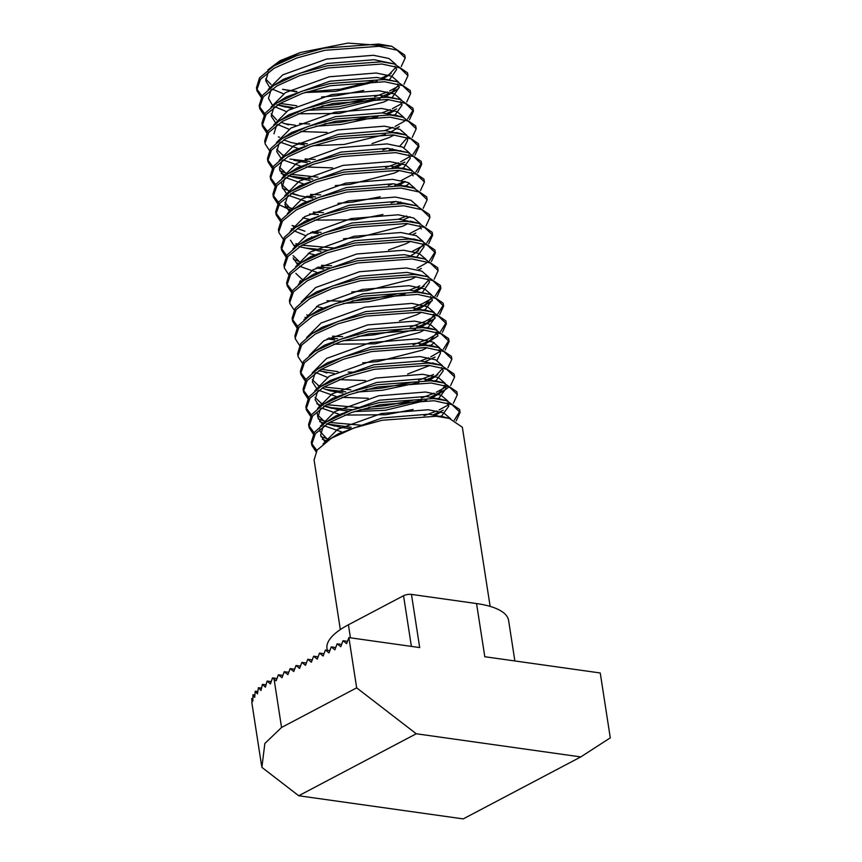 <?xml version="1.0" encoding="UTF-8"?>
<svg xmlns="http://www.w3.org/2000/svg" width="862" height="862" viewBox="0 0 862 862"><rect width="100%" height="100%" fill="white"/><g stroke="black" fill="none" stroke-linecap="round" stroke-linejoin="round"><path stroke-width="1.29" d="M456.149 420.958L460.103 412.402L459.608 409.493L446.591 400.722L433.683 398.535L379.366 402.543L351.405 410.193L326.073 422.068L314.393 432.325L311.333 442.249L311.85 445.331L316.031 451.72M311.57 443.337L316.85 450.46M460.103 412.402L452.065 404.666L434.028 400.744L379.711 404.752L351.75 412.413L329.025 422.682L315.395 433.683L311.678 444.458M490.133 606.385L462.344 427.218L449.328 418.436L436.42 416.249L382.114 420.257L354.153 427.918L331.417 438.198L317.141 450.05L314.08 459.963L340.339 629.583M401.272 66.493L405.226 57.948L404.892 55.825A75.791 24.448 -8.8 0 0 404.731 55.039L391.714 46.257L378.806 44.07L324.489 48.078L296.539 55.739L273.804 66.008L259.516 77.871L256.467 87.784L256.984 90.876L261.164 97.255M256.693 88.883L261.973 95.994M280.085 103.408L296.819 105.789M322.119 105.972L338.249 104.474L366.048 99.173M374.647 96.706L387.512 91.932M405.226 57.948L397.188 50.211L379.151 46.289L324.834 50.298L296.884 57.948L274.148 68.227L260.518 79.229L256.811 90.004M277.564 104.938L293.058 107.631M313.068 108.504L338.594 106.694L374.992 98.925M381.133 96.835L393.88 91.243M404.019 84.217L407.974 75.673L407.478 72.764L394.462 63.982L381.554 61.795L327.237 65.803L299.276 73.453L273.944 85.338L262.263 95.596L259.203 105.509L259.721 108.601L263.901 114.98M259.44 106.608L264.72 113.719M299.567 123.514L309.727 123.999M324.855 123.697L340.996 122.199L368.785 116.898M382.092 112.857L390.26 109.657M407.974 75.673L399.936 67.926L381.898 64.014L327.582 68.023L299.62 75.673L276.896 85.952L263.266 96.953L259.548 107.728M284.482 123.632L295.806 125.356M315.804 126.229L341.341 124.419L377.739 116.639M386.93 113.396L396.628 108.957M406.756 101.942L410.711 93.398L410.215 90.488L397.199 81.707L384.29 79.519L329.984 83.528L302.023 91.178L276.691 103.052L265.011 113.321L261.951 123.234L262.468 126.315L266.649 132.705M262.188 124.333L267.468 131.444M278.383 136.886L279.557 137.263M384.84 130.582L393.007 127.382M410.711 93.398L402.673 85.65L384.635 81.739L330.318 85.747L302.368 93.398L279.633 103.677L266.002 114.668L262.296 125.443M298.554 143.081L307.335 143.749M409.504 119.667L413.458 111.123L412.963 108.203L399.946 99.432L387.038 97.244L332.721 101.253L304.771 108.903L279.428 120.777L267.748 131.035L264.699 140.959L265.216 144.04L269.397 150.43M282.294 154.988L285.451 155.882M305.051 158.964L315.223 159.438M382.879 149.869L387.577 148.307M413.458 111.123L405.42 103.375L387.383 99.453L333.066 103.462L305.116 111.123L282.38 121.391L268.75 132.392L265.033 143.167M289.966 159.071L310.083 161.474M389.355 150.01L392.415 148.846M412.251 137.381L416.195 128.837L415.71 125.927L402.694 117.157L389.786 114.969L335.469 118.978L307.508 126.628L282.176 138.502L270.496 148.76L267.435 158.683L267.953 161.765L272.133 168.155M267.673 159.772L272.952 166.894M279.827 170.795L285.042 172.702M291.065 174.296L317.959 177.163M385.626 167.594L398.492 162.821M416.195 128.837L408.168 121.1L390.13 117.178L335.814 121.186L307.853 128.847L285.128 139.116L271.498 150.117L267.78 160.892M281.217 173.445L285.936 175.094M288.544 175.826L312.831 179.199M392.102 167.734L404.86 162.131M414.988 155.106L418.943 146.562L418.447 143.652L405.431 134.871L392.522 132.683L338.216 136.692L310.255 144.353L284.913 156.227L273.243 166.485L270.183 176.398L270.7 179.49L274.881 185.869M270.42 177.497L275.689 184.608M282.574 188.519L290.936 191.332M310.535 194.403L320.707 194.887M388.363 185.319L393.072 183.757M401.229 180.546L412.661 174.404M418.943 146.562L410.905 138.825L392.867 134.903L338.55 138.911L310.6 146.562L287.865 156.841L274.235 167.842L270.528 178.617M306.775 196.245L315.567 196.913M394.85 185.449L404.623 181.365M417.736 172.831L421.69 164.286L421.195 161.377L408.179 152.596L395.27 150.408L340.953 154.417L313.003 162.078L287.66 173.952L275.98 184.209L272.92 194.122L273.448 197.215L277.618 203.594M273.157 195.221L278.437 202.333M285.322 206.244L293.683 209.057M313.283 212.127L323.455 212.612M391.111 203.044L395.809 201.471M421.69 164.286L413.652 156.55L395.615 152.628L341.298 156.636L313.337 164.286L290.613 174.566L276.982 185.567L273.265 196.342M278.782 204.553L291.421 210.533M309.523 213.97L318.315 214.638M397.587 203.173L400.647 202.01M420.484 190.556L424.427 182.011L423.942 179.102L410.915 170.32L398.018 168.133L343.701 172.141L315.74 179.792L290.408 191.676L278.728 201.934L275.668 211.847L276.185 214.94L280.365 221.319M275.905 212.946L281.184 220.058M292.099 225.499L296.42 226.781M398.556 219.196L406.724 215.996M424.427 182.011L416.389 174.264L398.352 170.353L344.046 174.361L316.085 182.011L293.349 192.291L279.73 203.292L276.012 214.067M312.27 231.695L321.063 232.363M403.394 219.735L410.107 216.804M423.22 208.281L427.175 199.736L426.679 196.816L413.663 188.045L400.755 185.858L346.438 189.866L318.487 197.517L293.145 209.391L281.475 219.659L278.415 229.572L278.932 232.654L283.113 239.043M296.011 243.601L299.168 244.496M302.034 245.196L334.671 248.073M409.461 233.721L419.999 228.171M427.175 199.736L419.137 191.989L401.099 188.067L346.783 192.075L318.832 199.736L296.097 210.016L282.467 221.006L278.76 231.781M294.75 245.293L296.905 245.982M299.513 246.715L305.547 248.051L327.991 250.239M425.968 226.006L429.922 217.45L429.427 214.541L416.411 205.77L403.502 203.583L349.185 207.591L321.235 215.241L295.892 227.115L284.212 237.373L281.152 247.297L281.68 250.379L285.85 256.768M281.389 248.385L286.669 255.508M293.543 259.408L298.758 261.326M321.515 265.302L331.676 265.776M412.208 251.435L422.746 245.896M429.922 217.45L421.884 209.714L403.847 205.792L349.53 209.8L321.569 217.461L298.845 227.73L285.214 238.731L281.497 249.506M297.498 263.007L299.653 263.707M317.755 267.134L330.739 267.963M428.716 243.72L432.659 235.175L432.174 232.266L419.147 223.484L406.25 221.297L351.933 225.305L323.972 232.966L298.64 244.84L286.96 255.098L283.9 265.011L284.417 268.104L288.598 274.493M301.506 279.04L304.652 279.945M432.659 235.175L424.621 227.439L406.584 223.517L352.278 227.525L324.317 235.175L301.581 245.454L287.962 256.456L284.244 267.231M300.245 280.732L302.4 281.432M431.453 261.445L435.407 252.9L434.911 249.991L421.895 241.209L408.987 239.022L354.67 243.03L326.72 250.691L301.377 262.565L289.697 272.823L286.647 282.736L287.165 285.828L291.345 292.207M286.874 283.835L292.153 290.947M327 300.741L342.904 301.247M352.299 300.924L368.43 299.426L396.229 294.125M409.525 290.095L419.805 285.925M435.407 252.9L427.369 245.164L409.331 241.241L355.015 245.25L327.064 252.9L304.329 263.179L290.699 274.181L286.981 284.956M343.248 303.456L368.774 301.646L405.172 293.877M414.363 290.634L424.061 286.195M434.2 279.169L438.144 270.625L437.659 267.716L424.643 258.934L411.734 256.747L357.418 260.755L329.456 268.405L304.124 280.29L292.444 290.548L289.384 300.461L289.901 303.553L294.082 309.932M412.273 307.809L422.552 303.65L431.873 298.467M438.144 270.625L430.116 262.878L412.079 258.966L357.762 262.975L329.801 270.625L307.077 280.904L293.446 291.906L289.729 302.681M414.051 309.512L422.886 305.87L432.358 300.579M436.937 296.894L440.891 288.35L440.396 285.43L427.38 276.659L414.471 274.472L360.165 278.48L332.204 286.13L306.872 298.004L295.192 308.273L292.132 318.186L292.649 321.267L296.83 327.657M292.369 319.285L297.638 326.396M332.484 336.191L342.656 336.665M357.784 336.374L373.914 334.876L401.714 329.564M410.312 327.107L425.289 321.375L434.61 316.192M440.891 288.35L432.853 280.603L414.816 276.691L360.499 280.689L332.549 288.35L309.814 298.629L296.183 309.62L292.477 320.395M328.724 338.033L337.516 338.701M416.799 327.237L425.634 323.595L435.105 318.304M439.685 314.619L443.639 306.075L443.143 303.155L430.127 294.384L417.219 292.196L362.902 296.205L334.952 303.855L309.609 315.729L297.929 325.987L294.879 335.911L295.397 338.992L299.567 345.382M413.06 344.822L428.037 339.1L438.79 332.904M443.639 306.075L435.601 298.327L417.564 294.405L363.247 298.414L335.296 306.075L312.561 316.343L298.931 327.344L295.213 338.119M419.535 344.962L428.382 341.309L437.853 336.029M442.432 332.333L446.376 323.789L445.891 320.88L432.875 312.109L419.966 309.921L365.65 313.93L337.688 321.58L312.356 333.454L300.676 343.712L297.616 353.625L298.133 356.717L302.314 363.107M321.246 369.248L337.979 371.641M348.14 372.115L353.873 372.136M420.505 360.984L428.673 357.773M446.376 323.789L438.349 316.052L420.3 312.13L365.994 316.138L338.033 323.8L315.309 334.068L301.678 345.069L297.961 355.844M318.714 370.779L334.219 373.472M425.343 361.523L435.041 357.083M445.169 350.058L449.124 341.514L448.628 338.604L435.612 329.823L422.703 327.635L368.386 331.644L340.436 339.305L315.093 351.179L303.424 361.437L300.364 371.35L300.881 374.442L305.062 380.821M300.601 372.449L305.87 379.56M317.959 385.379L321.117 386.284M323.983 386.973L350.888 389.839M366.016 389.538L382.146 388.04L409.946 382.739M418.544 380.271L433.521 374.539M449.124 341.514L441.085 333.777L423.048 329.855L368.731 333.863L340.781 341.514L318.046 351.793L304.415 362.794L300.709 373.569M325.631 389.473L345.748 391.865M356.965 392.07L382.491 390.26L418.889 382.491M425.031 380.401L437.777 374.808M447.917 367.783L451.871 359.238L451.376 356.329L438.359 347.548L425.451 345.36L371.134 349.369L343.184 357.03L317.841 368.904L306.161 379.161L303.101 389.074L303.629 392.167L307.799 398.546M303.338 390.174L308.618 397.285M320.707 403.104L323.864 404.009M326.73 404.698L359.368 407.575M368.764 407.263L384.894 405.765L412.682 400.464M421.292 397.996L434.157 393.223M451.871 359.238L443.833 351.502L425.796 347.58L371.479 351.588L343.518 359.238L320.793 369.518L307.163 380.519L303.446 391.294M316.882 403.847L321.601 405.485M324.209 406.217L330.232 407.564L352.687 409.752M359.702 409.795L385.239 407.985L421.637 400.205M430.828 396.962L444.889 389.98L449.156 386.876M450.664 385.508L454.608 376.963L454.123 374.054L441.096 365.272L428.198 363.085L373.882 367.093L345.921 374.744L320.589 386.629L308.908 396.886L305.848 406.799L306.366 409.892L310.546 416.271M306.085 407.898L311.365 415.01M318.24 418.921L326.601 421.733M329.478 422.423L362.105 425.3M424.039 415.721L436.905 410.948M454.608 376.963L446.57 369.216L428.533 365.305L374.227 369.313L346.265 376.963L323.53 387.243L309.911 398.244L306.193 409.019M319.63 421.561L324.349 423.21M326.946 423.942L351.233 427.315M433.575 414.687L443.273 410.247M453.401 403.233L457.356 394.688L456.86 391.768L443.844 382.997L430.935 380.81L376.619 384.818L348.668 392.469L323.325 404.343L311.645 414.611L308.596 424.524L309.113 427.606L313.294 433.995M308.822 425.612L314.102 432.735M320.987 436.635L329.349 439.448M457.356 394.688L449.317 386.941L431.28 383.019L376.963 387.027L349.013 394.688L326.278 404.957L312.647 415.958L308.93 426.733M322.377 439.286L327.086 440.935M388.094 75.005A75.791 24.448 -8.8 0 1 387.221 75.468L391.143 73.518M389.624 90.973L398.05 86.383M392.372 108.698L400.798 104.108M395.108 126.423L404.44 121.24M407.661 118.816L413.189 110.024M396.391 128.19L399.375 126.682M400.604 161.873L411.357 155.677M413.146 154.266L418.673 145.473M415.893 171.98L421.41 163.198M412.855 234.529L415.829 233.02M426.862 242.879L432.39 234.087M414.665 252.695L418.576 250.745M417.057 268.211L426.388 263.018M429.61 260.593L435.138 251.812M418.339 269.978L421.324 268.47M435.094 296.043L440.622 287.251M437.842 313.768L443.37 304.976M440.579 331.493L446.107 322.7M430.774 356.825L441.538 350.629M443.327 349.218L448.854 340.425M436.269 392.264L444.695 387.674M439.006 409.989L447.432 405.399M454.296 420.106L459.823 411.314M610.285 737.85L600.243 672.974L610.285 737.85L580.772 756.922L463.239 818.9L298.726 795.755L261.865 767.342L264.86 743.464L281.551 727.463L356.663 687.844L348.884 637.6L419.697 647.567L411.465 594.403L476.557 603.562A91.889 29.642 171.2 0 1 508.612 620.489L514.873 660.96M580.772 756.922L416.249 733.767L298.726 795.755M416.249 733.767L356.663 687.844M276.982 678.523L272.511 677.898L276.12 680.818L278.372 674.795L282.003 677.715L284.244 671.692L287.876 674.623L290.128 668.6L293.759 671.52L296 665.496L299.631 668.416L301.872 662.393L305.504 665.324L307.756 659.301L311.387 662.221L313.628 656.197L317.259 659.118L319.5 653.105L323.131 656.025L325.383 650.002L329.015 652.922L331.256 646.899L334.887 649.829L337.139 643.806L340.759 646.726L343.011 640.703L346.643 643.623L348.884 637.6M411.389 646.403L403.545 595.717L348.41 624.788A91.889 29.642 171.2 0 0 326.989 648.612L327.248 650.26M272.511 677.898L270.42 683.943L267.123 681.066L265.377 687.154L262.414 684.331L261.024 690.473L258.438 687.693L257.436 693.888L255.249 691.173L254.678 697.423L252.954 694.772L252.878 701.097L251.715 698.522L252.006 702.498M403.545 595.717A5.689 1.832 -8.8 0 1 411.465 594.403M476.557 603.562L484.789 656.725L600.243 672.974M261.606 765.833L251.812 702.465M347.494 641.339L343.011 640.703M341.621 644.431L337.139 643.806M335.738 647.534L331.256 646.899M329.866 650.627L325.383 650.002M323.993 653.73L319.5 653.105M318.11 656.833L313.628 656.197M312.238 659.926L307.756 659.301M306.366 663.029L301.872 662.393M300.482 666.132L296 665.496M294.61 669.224L290.128 668.6M288.727 672.328L284.244 671.692M282.855 675.42L278.372 674.795M271.196 681.637L267.123 681.066M266.013 684.837L262.414 684.331M261.531 688.124L258.438 687.693M257.792 691.529L255.249 691.173M254.861 695.041L252.954 694.772M252.868 698.683L251.715 698.522M387.221 75.468L381.597 77.979M373.02 81.2L340.371 89.206L306.656 91.943M296.937 91.512L282.564 89.292M271.024 84.454L265.647 78.938M267.888 69.876L280.128 60.663L300.321 52.528L347.925 43.1L391.714 46.257M283.016 89.422L296.216 91.835M304.857 92.536L335.868 91.297L377.222 81.276M383.655 78.302L387.878 75.867L395.809 67.344M395.787 64.359L388.934 58.487L373.451 55.287L326.536 59.047L282.747 74.854L268.222 89.465M278.232 104.517L291.518 108.45M307.605 110.261L338.615 109.011L379.959 99.001M386.392 96.027L390.626 93.592L398.546 85.069M398.535 82.084L391.682 76.212L376.198 73.011L329.273 76.772L285.494 92.579L270.959 107.19M271.174 113.859L276.573 119.829M280.98 122.242L288.501 124.871M389.139 113.741L393.363 111.317M401.283 99.809L394.419 93.936L378.935 90.736L332.021 94.497L288.242 110.304L273.707 124.915M283.727 139.956L291.248 142.586L304.448 144.999M313.089 145.7L344.1 144.46L385.454 134.44M389.883 132.468L397.08 128.395M404.019 117.534L397.166 111.661L381.683 108.45L334.758 112.222L290.979 128.029L276.454 142.639M276.659 149.309L284.309 156.615M293.985 160.31L307.195 162.724M399.828 146.12L406.778 138.232M406.767 135.259L399.914 129.375L384.42 126.175L337.505 129.946L293.726 145.743L279.191 160.354M279.396 167.034L287.057 174.339M289.212 175.406L296.733 178.035L309.943 180.449M397.371 166.916L402.565 163.834M409.504 152.973L402.651 147.1L387.167 143.9L340.253 147.661L296.463 163.468L281.939 178.078M282.143 184.748L289.794 192.064M291.959 193.131L299.47 195.76L312.68 198.174M400.119 184.64L405.312 181.559M412.251 170.698L405.399 164.825L389.915 161.625L342.99 165.385L299.211 181.192L284.686 195.803M284.891 202.473L290.3 208.442M414.999 188.422L408.135 182.55L392.652 179.35L345.737 183.11L301.959 198.917L287.423 213.528M293.037 226.167L295.289 227.514M297.444 228.57L304.965 231.199M310.719 232.503L318.164 233.613M417.736 206.147L410.883 200.275L395.399 197.064L348.485 200.835L304.695 216.642L290.171 231.253M295.785 243.881L298.026 245.239M298.963 246.575L320.912 251.338M420.484 223.872L413.631 217.989L398.147 214.789L351.222 218.56L307.443 234.356L292.908 248.978M293.123 255.648L300.773 262.953M316.203 267.953L323.659 269.063M411.088 255.529L415.312 253.094L423.242 244.571M423.231 241.586L416.368 235.714L400.884 232.514L353.97 236.285L310.191 252.081L295.655 266.692M295.86 273.373L303.51 280.678M425.968 259.311L419.115 253.439L403.631 250.239L356.706 253.999L312.928 269.806L298.403 284.417M416.572 290.979L420.807 288.544L428.726 280.021M428.716 277.036L421.863 271.164L406.379 267.963L359.454 271.724L315.675 287.531L301.14 302.142M306.753 314.781L309.005 316.128M417.316 309.695L423.544 306.269L431.474 297.746M431.463 294.761L424.6 288.889L409.116 285.688L362.202 289.449L318.412 305.256L303.887 319.867M327.183 338.841L334.628 339.951M343.27 340.652L374.28 339.412L415.624 329.392M422.068 326.418L426.291 323.983L434.373 314.652M434.2 312.486L427.347 306.613L411.864 303.402L364.938 307.174L321.16 322.981L306.635 337.592M424.804 344.143L429.039 341.708L437.12 332.376M436.948 330.211L430.095 324.327L414.6 321.127L367.686 324.899L323.907 340.695L309.372 355.306M319.393 370.358L326.913 372.987M439.685 347.925L432.832 342.052L417.348 338.852L370.434 342.613L326.644 358.42L312.119 373.03M312.324 379.7L319.974 387.016M322.14 388.083L329.65 390.712L342.86 393.126M428.295 380.595L434.523 377.157L442.443 368.634M442.432 365.65L435.579 359.777L420.096 356.577L373.171 360.338L329.392 376.144L314.856 390.755M315.072 397.425L322.722 404.741M324.877 405.808L337.645 409.644L348.733 411.163M354.25 411.551L385.26 410.301L426.604 400.28M431.032 398.309L437.26 394.882L445.352 385.54M445.18 383.374L438.316 377.502L422.833 374.302L375.918 378.062L332.139 393.869L317.604 408.48M317.809 415.15L325.459 422.466M327.625 423.522L340.393 427.358L351.48 428.888M433.78 416.034L440.978 411.961M447.917 401.099L441.064 395.227L425.58 392.016L378.666 395.787L334.876 411.594L320.352 426.205M319.824 429.147L320.082 431.474L328.207 440.191M450.664 418.824L443.811 412.941L428.328 409.741L381.403 413.512L337.624 429.308L323.088 443.93M300.321 52.528L280.689 61.558L271.196 67.613M268.33 72.02L265.744 80.672L269.364 86.911M272.09 89.012L283.523 93.807M321.569 96.986L336.557 95.725L363.764 90.445M389.549 79.638L396.639 69.488L394.925 66.234M394.462 63.982L374.14 59.715L327.215 63.486L283.436 79.282L273.944 85.338M271.077 89.745L268.481 98.397L272.101 104.636M274.838 106.737L286.259 111.521M298.058 113.795L339.294 113.45L383.762 102.072L388.687 99.593M392.296 97.363L399.375 87.213L397.673 83.959M397.199 81.707L376.877 77.44L329.963 81.2L286.184 97.007L276.691 103.052M273.814 107.459L271.228 116.122L275.862 123.234M277.575 124.462L289.007 129.246M300.795 131.52L327.054 132.425M395.044 115.088L402.123 104.938L400.41 101.673M399.946 99.432L379.625 95.165L332.7 98.925L288.921 114.732L279.428 120.777M276.562 125.184L273.976 133.847M280.322 142.187L297.692 148.318M371.996 143.62L389.258 137.521L394.171 135.032M397.156 133.233L397.77 132.823M397.748 116.047L382.372 112.89L335.447 116.65L291.668 132.457L282.176 138.502M279.31 142.909L276.713 151.572L281.346 158.683M283.059 159.912L300.429 166.043M306.279 166.959L332.538 167.874M399.903 150.958L400.507 150.548M404.062 147.725L407.607 140.377L407.155 137.489M400.496 133.772L385.109 130.604L338.195 134.375L294.405 150.182L284.913 156.227M282.046 160.634L279.46 169.297L284.094 176.398M285.807 177.637L303.176 183.768M335.286 185.599L350.274 184.339L394.742 172.96L399.666 170.482M403.276 168.262L410.355 158.102L408.642 154.848M408.179 152.596L387.857 148.329L340.932 152.1L297.153 167.896L287.66 173.952M284.794 178.359L282.197 187.011L286.841 194.122M288.554 195.351L305.913 201.492M338.023 203.324L353.021 202.064L380.228 196.784M405.388 186.397L409.547 183.175M413.092 175.826L411.389 172.572M405.98 169.221L390.594 166.054L343.679 169.814L299.901 185.621L290.408 191.676M287.542 196.073L284.945 204.736L289.578 211.847M302.724 217.86L308.661 219.217M314.511 220.133L355.758 219.778L382.965 214.509M408.728 186.935L393.341 183.778L346.427 187.539L302.637 203.346L297.315 206.902M291.313 228.699L292.326 229.572M294.039 230.8L305.471 235.585M311.408 236.931L313.121 237.244M343.518 238.763L358.506 237.503L402.974 226.135L407.888 223.646M416.411 205.77L396.089 201.503L349.164 205.264L305.385 221.071L300.062 224.626M290.429 240.186L295.063 247.297M308.208 253.309L314.145 254.656M388.46 249.958L405.711 243.86L410.635 241.371M421.324 228.99L419.622 225.736M414.213 222.385L398.826 219.217L351.911 222.989L308.133 238.796L302.799 242.341M293.177 257.91L297.81 265.011M299.523 266.25L316.893 272.381M416.992 256.876L424.072 246.715L423.619 243.817M416.96 240.11L401.573 236.942L354.659 240.713L310.87 256.51L305.547 260.065M299.545 281.863L300.558 282.736M351.75 291.938L366.738 290.677L411.206 279.299L416.12 276.821M424.643 258.934L404.321 254.667L357.396 258.438L313.617 274.235L308.284 277.79M316.44 306.473L322.377 307.831M422.477 292.315L429.556 282.165L427.854 278.911M427.38 276.659L407.058 272.392L360.144 276.152L316.354 291.959L306.872 298.004M305.029 317.313L306.042 318.186M399.429 320.847L416.691 314.749L421.615 312.26M424.6 310.46L432.304 299.89L430.591 296.625M430.127 294.384L409.806 290.117L362.88 293.877L319.102 309.684L313.779 313.24M333.723 344.186L374.97 343.841L419.438 332.473L424.352 329.984M427.961 327.765L435.041 317.604L433.338 314.35M427.929 310.999L412.542 307.842L365.628 311.602L321.849 327.409L312.356 333.454M362.719 362.827L377.707 361.566L422.175 350.187L427.099 347.709M430.709 345.49L434.243 342.677M437.336 332.441L437.788 335.329L436.086 332.075M430.677 328.724L415.29 325.556L368.376 329.327L324.586 345.134L315.093 351.179M315.988 372.589L327.42 377.373M339.208 379.636L365.466 380.551M407.661 374.011L429.847 365.434M436.991 360.402L440.536 353.054L438.823 349.8M433.424 346.449L418.038 343.281L371.113 347.052L327.334 362.848L317.841 368.904M314.975 373.311L312.378 381.963L317.022 389.074M318.735 390.303L336.094 396.445M341.955 397.36L368.203 398.276M435.569 381.349L443.273 370.779L441.57 367.524M436.161 364.173L420.775 361.006L373.86 364.766L330.081 380.573L320.589 386.629M317.712 391.025L315.126 399.688L319.759 406.799M321.472 408.028L338.841 414.169M344.692 415.085L385.939 414.73L413.146 409.461M438.316 399.074L446.02 388.503L444.318 385.249M438.909 381.888L423.522 378.73L376.608 382.491L332.818 398.298L323.325 404.343M320.459 408.75L317.873 417.413L322.507 424.524M324.22 425.753L341.589 431.884M441.064 416.799L448.768 406.228L447.055 402.963M441.656 399.612L426.27 396.455L379.345 400.216L335.566 416.023L330.232 419.578M323.207 426.474L320.61 435.138L325.243 442.249M444.393 417.337L429.007 414.169L382.092 417.941L338.313 433.748L332.98 437.293M274.073 679.17L281.551 727.463M350.435 637.826L348.41 624.788M388.87 75.231L387.878 75.867M277.014 104.787L285.753 107.147M398.255 88.689L390.626 93.592M287.994 175.676L296.733 178.035M290.731 193.4L299.47 195.76M431.172 301.366L424.535 305.633M433.92 319.091L426.291 323.983M436.657 336.816L429.039 341.708M323.659 406.077L332.398 408.437M444.889 389.98L437.26 394.882M326.407 423.802L335.146 426.151M440.999 411.961L440.008 412.607M281.518 182.582L282.197 187.011M440.083 350.155L440.536 353.054M445.568 385.605L446.02 388.503M317.184 412.984L317.873 417.413M448.315 403.33L448.768 406.228M393.934 114.786L402.694 117.157M396.682 132.511L405.431 134.871M402.166 167.961L410.915 170.32M404.914 185.686L413.663 188.045M300.763 204.51L293.145 209.391M303.51 222.234L295.892 227.115M410.398 221.125L419.147 223.484M306.247 239.948L298.64 244.84M413.146 238.849L421.895 241.209M308.995 257.673L301.377 262.565M311.742 275.398L304.124 280.29M317.227 310.848L309.609 315.729M424.115 309.738L432.875 312.109M426.862 327.463L435.612 329.823M429.599 345.188L438.359 347.548M432.347 362.913L441.096 365.272M435.094 380.638L443.844 382.997M437.831 398.352L446.591 400.722M333.691 417.186L326.073 422.068M440.579 416.077L449.328 418.436M336.428 434.901L328.821 439.792"/></g></svg>
